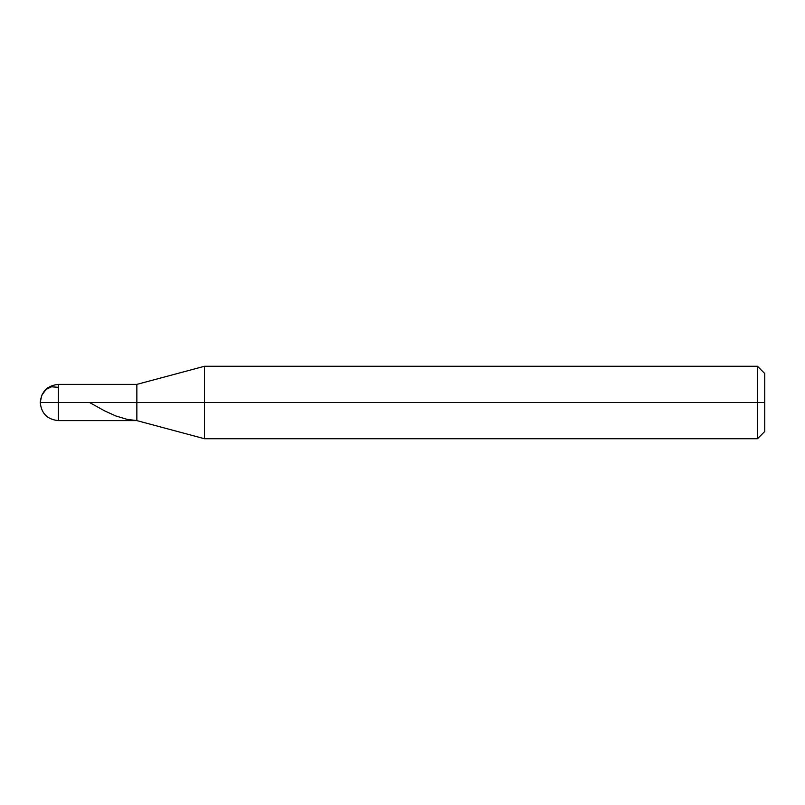 <?xml version="1.0" encoding="UTF-8"?>
<svg xmlns="http://www.w3.org/2000/svg" width="805" height="805" viewBox="0 0 805 805"><rect width="100%" height="100%" fill="white"/><g stroke="black" fill="none" stroke-linecap="round" stroke-linejoin="round"><path stroke-width="1.21" d="M58.363 402.5L58.363 420.613L58.363 402.5L58.363 420.613L58.363 402.5L136.85 402.5L136.85 420.613L136.85 384.388L136.85 420.613L136.85 402.5L136.86 420.613L136.86 402.5L204.46 402.5L204.46 438.725L204.46 402.5L204.46 438.725L204.46 402.5L757.505 402.5L757.505 438.725L757.505 366.275L757.505 402.5L757.505 366.275L757.505 402.5L764.75 402.5L764.75 431.48L764.75 373.52L764.75 402.5L204.46 402.5L204.46 366.275L204.46 402.5L204.46 366.275L204.46 402.5L136.86 402.5L136.86 384.388L136.86 402.5L136.85 384.388L136.86 402.5L58.363 402.5L58.363 384.388L58.363 402.5L58.363 384.388L58.363 402.5L40.25 402.5L58.363 402.5M764.75 431.48L757.505 438.725L204.46 438.725L136.86 420.613L58.363 420.613C47.374 419.526 41.337 413.488 40.25 402.5L41.8 395.175L46.187 389.318L51.57 386.782L58.363 387.326M89.526 402.5L104.308 410.721L115.789 415.954L127.281 419.405L136.85 420.572M764.75 373.52L757.505 366.275L204.46 366.275L136.86 384.388L58.363 384.388C47.374 385.474 41.337 391.512 40.25 402.5"/></g></svg>
